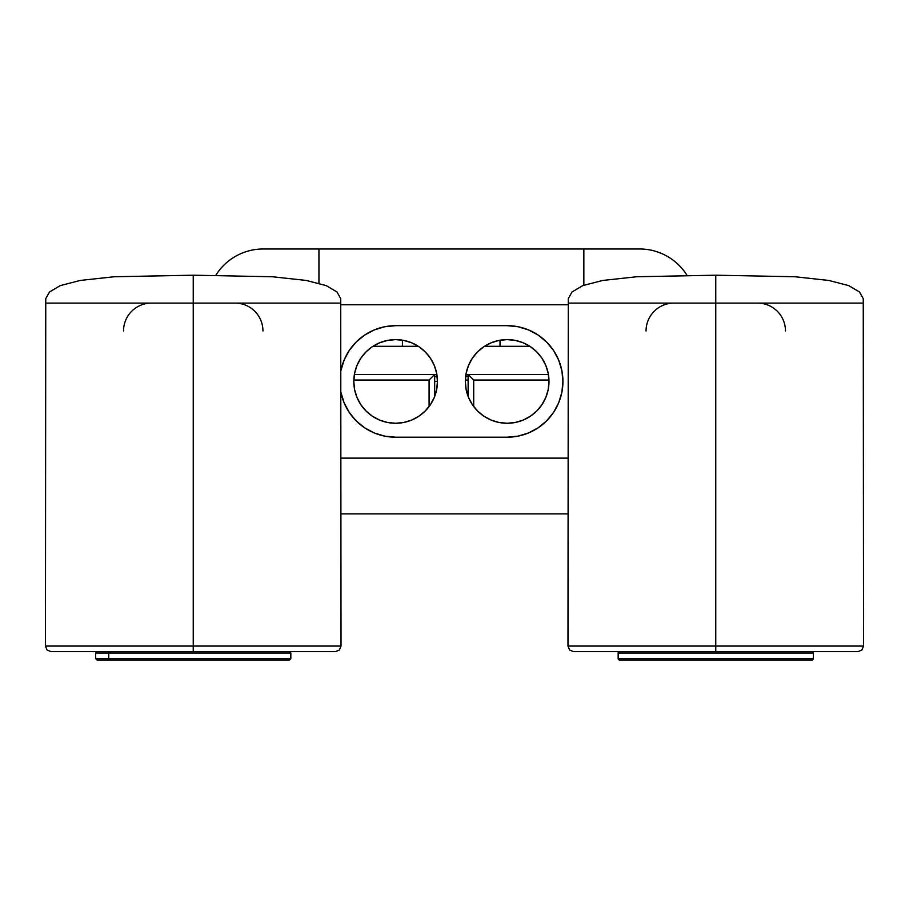<?xml version="1.0" encoding="UTF-8"?>
<svg xmlns="http://www.w3.org/2000/svg" width="909" height="909" viewBox="0 0 909 909"><rect width="100%" height="100%" fill="white"/><g stroke="black" fill="none" stroke-linecap="round" stroke-linejoin="round"><path stroke-width="1.36" d="M289.869 658.616L108.739 658.616A1.398 1.204 90 0 0 109.955 660.014L288.494 660.014M289.437 651.639L290.835 653.037L108.739 653.037A1.398 1.204 -90 0 1 109.955 651.639A1.398 1.204 90 0 0 108.739 653.037L289.869 653.037M108.739 653.037L95.638 653.037L95.638 658.616L108.739 658.616L108.739 653.037L108.739 658.616L290.835 658.616L289.437 660.014M289.232 660.014L97.24 660.014M109.955 660.014A1.398 1.204 -90 0 1 108.739 658.616M335.444 651.639L193.242 651.639L335.444 651.639L339.387 650.015L341.023 646.072L340.716 298.618L336.978 291.982L326.206 285.608L306.288 280.449L272.302 276.745L193.242 275.211C207.627 275.211 207.627 275.211 193.242 275.211L193.242 303.095L339.5 303.095L46.973 303.095L193.242 303.095L193.242 646.072L45.45 646.072L193.242 646.072L193.242 275.211L114.17 276.745L80.185 280.449L60.267 285.608L49.495 291.982L45.757 298.618L45.45 646.072L47.086 650.015L51.029 651.639L193.242 651.639L193.242 646.072L341.023 646.072L193.242 646.072L193.242 651.639L53.756 651.639M193.242 275.211C178.834 275.211 178.834 275.211 193.242 275.211M262.951 330.978A27.884 27.884 0 0 0 235.067 303.095M123.522 330.978A27.884 27.884 0 0 1 151.405 303.095M857.971 651.639L715.758 651.639L857.971 651.639L861.914 650.015L863.55 646.072L863.243 298.618L859.505 291.982L848.733 285.608L828.815 280.449L794.83 276.745L715.758 275.211C730.154 275.211 730.154 275.211 715.758 275.211L715.758 303.095L862.027 303.095L569.5 303.095L715.758 303.095L715.758 646.072L567.977 646.072L715.758 646.072L715.758 275.211L636.698 276.745L602.712 280.449L582.794 285.608L572.022 291.982L568.284 298.618L567.977 646.072L569.613 650.015L573.556 651.639L715.758 651.639L715.758 646.072L863.55 646.072L715.758 646.072L715.758 651.639L576.283 651.639M715.758 275.211C701.362 275.211 701.362 275.211 715.758 275.211M785.478 330.978A27.884 27.884 0 0 0 757.595 303.095M646.049 330.978A27.884 27.884 0 0 1 673.933 303.095M466.51 391.256L467.726 391.2M500.018 346.306L500.018 340.227L500.018 346.306M548.82 385.246L548.82 377.633L548.82 385.246M402.426 340.171L402.426 346.306L402.426 340.171M507.165 325.672A55.767 55.767 0 0 1 562.932 381.439L561.864 392.324L558.694 402.778L553.536 412.425L546.604 420.878L538.151 427.809L528.504 432.968L518.05 436.138L507.165 437.206L395.631 437.206L384.746 436.138L374.292 432.968L364.645 427.809L356.192 420.878L349.261 412.425L344.102 402.778L340.932 392.324L344.102 402.778L349.261 412.425L356.192 420.878L364.645 427.809L374.292 432.968L384.746 436.138L395.631 437.206A55.767 55.767 0 0 1 341.023 392.768A55.767 55.767 0 0 0 395.631 437.206L507.165 437.206L518.05 436.138L528.504 432.968L538.151 427.809L546.604 420.878L553.536 412.425L558.694 402.778L561.864 392.324L562.932 381.439A55.767 55.767 0 0 1 507.165 437.206L395.631 437.206L507.165 437.206A55.767 55.767 0 0 0 562.932 381.439A55.767 55.767 0 0 0 507.165 325.672L518.05 326.74L528.504 329.922L538.151 335.069L546.604 342.011L553.536 350.454L558.694 360.1L561.864 370.565L562.932 381.439L561.864 370.565L558.694 360.1L553.536 350.454L546.604 342.011L538.151 335.069L528.504 329.922L518.05 326.74L507.165 325.672L395.631 325.672L507.165 325.672L395.631 325.672L384.746 326.74L395.631 325.672L507.165 325.672M318.945 248.986L263.178 248.986A55.767 55.767 0 0 0 215.876 275.211A55.767 55.767 0 0 1 263.178 248.986L318.945 248.986L318.945 283.222L318.945 248.986L583.851 248.986L583.851 285.21L583.851 248.986L318.945 248.986M429.093 406.539L429.093 380.042L353.828 380.042L429.093 380.042L434.672 374.474L434.672 396.46L434.672 374.474L429.093 380.042L429.093 406.539M548.82 380.042L473.703 380.042L473.703 406.539L473.703 380.042L468.124 374.474L468.124 396.46L468.124 374.474L473.703 380.042L548.82 380.042M341.023 458.125L567.977 458.125L341.023 458.125M567.977 304.765L341.023 304.765L567.977 304.765M340.932 370.565L344.102 360.1L349.261 350.454L356.192 342.011L364.645 335.069L374.292 329.922L384.746 326.74L374.292 329.922L364.645 335.069L356.192 342.011L349.261 350.454L344.102 360.1L340.932 370.565M567.977 513.892L341.023 513.892L567.977 513.892M639.618 248.986A55.767 55.767 0 0 1 686.931 275.234A55.767 55.767 0 0 0 639.618 248.986L583.851 248.986L639.618 248.986M341.023 370.111A55.767 55.767 0 0 1 395.631 325.672A55.767 55.767 0 0 0 341.023 370.111M468.624 375.258L468.124 374.508M813.362 658.616L618.165 658.616A1.398 1.398 0 0 0 619.563 660.014L811.964 660.014A1.398 1.398 0 0 0 813.362 658.616L813.362 653.037A1.398 1.398 0 0 0 811.964 651.639A1.398 1.398 0 0 1 813.362 653.037L618.165 653.037L813.362 653.037L813.362 658.616A1.398 1.398 0 0 1 811.964 660.014L619.563 660.014A1.398 1.398 0 0 1 618.165 658.616L813.362 658.616M619.563 651.639A1.398 1.398 0 0 0 618.165 653.037L618.165 658.616L618.165 653.037A1.398 1.398 0 0 1 619.563 651.639M468.124 380.03L465.363 380.132M437.456 381.314L434.672 381.428M434.672 392.586L435.956 392.529M434.672 376.519L437.161 376.485M465.681 376.099L468.124 376.087M372.94 346.306L418.322 346.306L372.94 346.306M484.474 346.306L529.856 346.306L484.474 346.306M548.411 374.474L465.931 374.474L548.411 374.474M436.865 374.474L354.385 374.474L436.865 374.474M548.991 381.439A41.825 41.825 0 0 1 507.165 423.264A41.825 41.825 0 0 1 465.34 381.439L466.147 373.281L468.521 365.441L472.385 358.203L477.589 351.863L483.929 346.659L491.155 342.795L499.007 340.421L507.165 339.614L515.323 340.421L523.175 342.795L530.402 346.659L536.742 351.863L541.946 358.203L545.809 365.441L548.184 373.281L548.991 381.439L548.184 389.597L545.809 397.449L541.946 404.675L536.742 411.016L530.402 416.22L523.175 420.083L515.323 422.469L507.165 423.264L499.007 422.469L491.155 420.083L483.929 416.22L477.589 411.016L472.385 404.675L468.521 397.449L466.147 389.597L465.34 381.439A41.825 41.825 0 0 1 507.165 339.614A41.825 41.825 0 0 1 548.991 381.439M437.456 381.439A41.825 41.825 0 0 1 395.631 423.264A41.825 41.825 0 0 1 353.806 381.439L354.612 373.281L356.987 365.441L360.85 358.203L366.054 351.863L372.395 346.659L379.621 342.795L387.473 340.421L395.631 339.614L403.789 340.421L411.641 342.795L418.867 346.659L425.207 351.863L430.411 358.203L434.275 365.441L436.65 373.281L437.456 381.439L436.65 389.597L434.275 397.449L430.411 404.675L425.207 411.016L418.867 416.22L411.641 420.083L403.789 422.469L395.631 423.264L387.473 422.469L379.621 420.083L372.395 416.22L366.054 411.016L360.85 404.675L356.987 397.449L354.612 389.597L353.806 381.439A41.825 41.825 0 0 1 395.631 339.614A41.825 41.825 0 0 1 437.456 381.439M515.323 422.469L507.165 423.264L499.007 422.469M468.521 365.441L472.385 358.203M499.007 340.421L507.165 339.614M434.275 397.449L430.411 404.675M403.789 422.469L395.631 423.264M356.987 365.441L360.85 358.203M387.473 340.421L395.631 339.614L403.789 340.421M290.835 653.037L290.835 658.616M95.638 653.037L97.036 651.639M95.638 658.616L97.036 660.014M434.672 376.565L437.172 376.531"/></g></svg>

